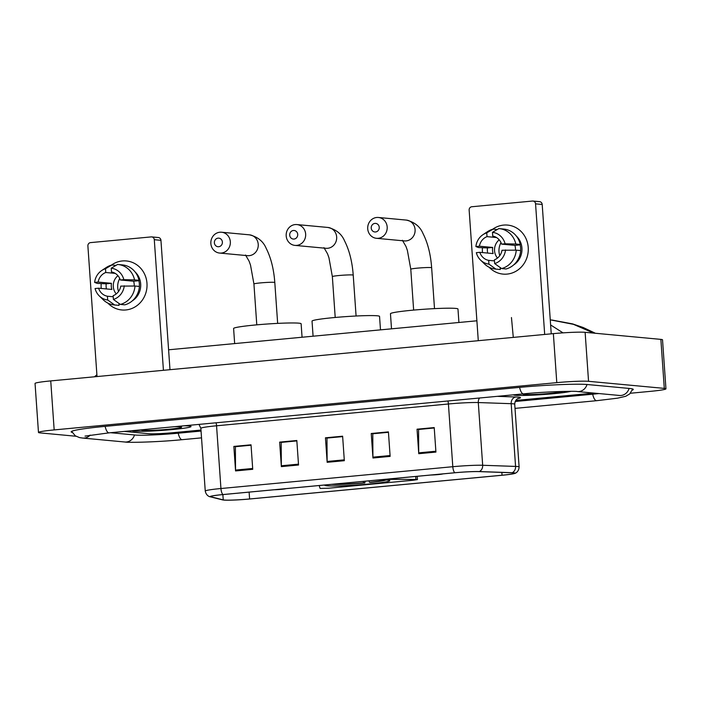 <?xml version="1.0" encoding="UTF-8"?>
<svg xmlns="http://www.w3.org/2000/svg" width="701" height="701" viewBox="0 0 701 701"><rect width="100%" height="100%" fill="white"/><g stroke="black" fill="none" stroke-linecap="round" stroke-linejoin="round"><path stroke-width="1.05" d="M319.174 485.53L320.12 488.439L328.471 488.211L413.529 480.211L417.445 479.58L415.93 479.431L384.902 479.353M324.878 484.996A32.614 2.05 176 0 0 324.738 485.206A32.614 2.05 176 0 0 326.929 485.784A32.614 2.05 176 0 0 363.311 484.522A32.614 2.05 176 0 0 389.8 480.658A32.614 2.05 176 0 0 387.609 480.08A32.614 2.05 176 0 0 379.206 479.887M513.395 394.821A29.538 1.858 176 0 0 515.366 395.294A29.538 1.858 176 0 0 543.757 394.505A29.538 1.858 176 0 0 570.929 391.316A29.538 1.858 176 0 1 543.757 394.505A29.538 1.858 176 0 1 515.366 395.294A29.538 1.858 176 0 1 513.395 394.821M189.06 425.989A29.538 1.858 176 0 0 183.96 425.805A29.538 1.858 176 0 1 189.06 425.989A29.538 1.858 176 0 1 191.049 426.515A29.538 1.858 176 0 0 189.06 425.989M132.138 430.686A29.538 1.858 176 0 0 134.11 431.159A29.538 1.858 176 0 0 167.057 430.02A29.538 1.858 176 0 0 191.049 426.515A29.538 1.858 176 0 1 167.057 430.02A29.538 1.858 176 0 1 134.11 431.159A29.538 1.858 176 0 1 132.138 430.686M513.281 472.842A19.689 1.236 -4 0 1 514.604 473.193A19.689 1.236 -4 0 1 502.047 475.225L249.6 498.972A19.689 1.236 -4 0 1 223.233 499.892L210.94 496.816A19.689 1.236 -4 0 1 210.572 496.606A19.689 1.236 -4 0 1 223.128 494.564L454.984 472.754A19.689 1.236 -4 0 1 478.888 471.607L511.774 472.754A19.689 1.236 -4 0 1 513.281 472.842M513.737 472.798A20.18 1.271 176 0 0 512.194 472.702L479.309 471.563A20.18 1.271 176 0 0 454.809 472.746L222.944 494.555A20.18 1.271 176 0 0 210.458 496.851L222.752 499.927A20.18 1.271 176 0 0 222.865 499.953A20.18 1.271 176 0 0 249.775 498.989L502.231 475.243A20.18 1.271 176 0 0 514.639 473.464A20.18 1.271 176 0 0 513.737 472.798M148.849 433.717A18.463 1.157 176 0 0 172.665 432.727L200.985 430.063L172.665 432.727A18.463 1.157 176 0 1 148.849 433.717L124.27 431.422L148.849 433.717M515.726 400.455L587.131 393.734A18.463 1.157 176 0 0 593.397 393.051A18.463 1.157 176 0 1 587.131 393.734L515.726 400.455M235.562 470.932L233.854 446.423L251.028 444.811L252.737 469.311L235.562 470.932A4.925 1.752 84.6 0 1 235.536 470.082L252.684 468.47M372.958 458.007L371.241 433.498L388.415 431.886L390.133 456.386L372.958 458.007A4.925 1.752 84.6 0 1 372.923 457.157L390.071 455.545M418.751 453.696L417.042 429.196L434.217 427.575L435.926 452.084L418.751 453.696A4.925 1.752 84.6 0 1 418.725 452.846L435.864 451.234M281.364 466.621L279.646 442.121L296.821 440.5L298.538 465.008L281.364 466.621A4.925 1.752 84.6 0 1 281.329 465.771L298.477 464.158M327.157 462.31L325.448 437.81L342.623 436.197L344.331 460.697L327.157 462.31A4.925 1.752 84.6 0 1 327.13 461.468L344.27 459.847M235.632 446.668L251.046 445.135M373.02 433.744L388.442 432.219M418.821 429.441L434.234 427.908M281.425 442.357L296.847 440.833M327.227 438.055L342.64 436.521M325.448 437.81L327.218 437.976M342.649 436.6L326.981 438.072L327.13 461.468M279.646 442.121L281.425 442.278M296.856 440.911L281.189 442.384L281.329 465.771M417.042 429.196L418.812 429.363M434.243 427.987L418.576 429.459L418.725 452.846M371.241 433.498L373.011 433.665M388.442 432.298L372.774 433.77L372.923 457.157M233.854 446.423L235.624 446.59M251.054 445.214L235.387 446.695L235.536 470.082M110.53 432.71L135.109 435.014A33.227 2.085 176 0 0 177.984 433.218L201.056 431.054M515.165 401.507L592.441 394.234A33.227 2.085 176 0 0 598.961 393.568M630.401 393.243L650.256 391.368A24.614 1.542 176 0 0 665.95 388.827A24.614 1.542 176 0 0 664.294 388.389L588.551 381.309A24.614 1.542 176 0 0 556.787 382.641L54.17 429.915A24.614 1.542 176 0 0 38.476 432.464A24.614 1.542 176 0 0 40.132 432.894L75.971 436.25M665.95 388.827L662.524 339.819A24.614 1.542 176 0 0 660.868 339.38L585.125 332.309A24.614 1.542 176 0 0 553.361 333.632L50.744 380.906A24.614 1.542 176 0 0 35.05 383.456L38.476 432.464M632.337 390.133A52.917 3.321 176 0 0 633.275 389.423A52.917 3.321 176 0 0 629.717 388.485L587.631 384.551A52.917 3.321 176 0 0 519.353 387.408L104.896 426.392A52.917 3.321 176 0 0 71.151 431.86A52.917 3.321 176 0 0 72.177 432.429M513.29 337.4L511.458 317.553M550.618 324.94L562.999 332.852M593.642 333.098L573.453 324.335L550.267 319.849M523.034 393.909A20.057 1.262 176 0 0 522.867 394.032A20.057 1.262 176 0 0 524.182 394.47A20.057 1.262 176 0 0 545.755 393.76A20.057 1.262 176 0 0 562.798 391.421M503.616 225.091A24.614 22.949 95.3 0 1 528.23 247.444A24.614 22.949 95.3 0 1 507.042 274.1A24.614 22.949 95.3 0 1 489.114 267.239A24.614 22.949 95.3 0 0 503.038 274.1L503.038 274.1A24.614 22.949 95.3 0 0 507.042 274.1A24.614 22.949 95.3 0 0 528.291 249.591A24.614 22.949 95.3 0 0 507.62 225.091L507.62 225.091A24.614 22.949 95.3 0 0 503.616 225.091A24.614 22.949 95.3 0 0 492.663 229.262A24.614 22.949 95.3 0 1 503.616 225.091M482.507 252.588A24.614 22.949 95.3 0 1 482.446 247.917A24.614 22.949 95.3 0 0 482.507 252.588M544.686 334.447L535.555 203.833A3.076 2.865 -84.7 0 0 532.471 201.047L471.791 206.751A3.076 2.865 -84.7 0 0 469.144 210.081L478.284 340.695M532.979 201.047L539.621 201.66A3.076 2.865 95.3 0 1 542.197 204.455L551.24 333.834M499.243 228.631L503.677 229.052A20.303 18.936 95.3 0 1 520.247 244.447L515.813 244.036A20.303 18.936 95.3 0 0 499.243 228.631A20.303 18.936 95.3 0 0 498.823 228.596L492.479 232.329L492.742 236.097A12.303 11.47 95.3 0 1 501.583 244.123L514.876 245.368A12.303 11.47 -84.7 0 1 515.454 250.143M516.243 250.161L502.012 250.248A12.303 11.47 95.3 0 1 494.407 259.826L494.669 263.594L501.618 268.562L506.043 268.982A20.303 18.936 95.3 0 0 520.677 250.572L516.243 250.161A20.303 18.936 95.3 0 1 501.618 268.562M487.651 253.07A17.84 16.64 95.3 0 1 487.432 247.944L478.468 247.549L475.891 246.542A16 14.914 95.3 0 1 482.963 234.677A16 14.914 95.3 0 1 486.757 232.872L487.02 236.64L496.492 237.525M494.477 260.903L488.676 260.36L488.939 264.128L495.887 269.105L500.321 269.517L500.181 267.545M500.321 269.517A20.303 18.936 95.3 0 1 499.901 269.482L495.467 269.07A20.303 18.936 95.3 0 1 484.505 263.935L480.588 260.115A16 14.914 95.3 0 1 476.321 252.667L479.843 252.334L493.127 253.578A12.303 11.47 -84.7 0 1 492.698 247.453L479.414 246.209L475.891 246.542M482.963 234.677L487.519 231.645A20.303 18.936 95.3 0 1 493.101 229.139L486.757 232.872M497.246 229.525L493.101 229.139M505.535 249.924A16 14.914 95.3 0 1 494.669 263.594M488.939 264.128A16 14.914 95.3 0 1 480.588 260.115M488.676 260.36A12.303 11.47 95.3 0 1 479.843 252.334M479.414 246.209A12.303 11.47 95.3 0 1 487.02 236.64M516.322 236.053A17.84 16.64 95.3 0 1 513.623 264.943M520.606 250.564A17.84 16.64 95.3 0 0 520.142 244.868L517.925 244.667L520.247 244.447M492.479 232.329A16 14.914 95.3 0 1 505.106 243.79L501.583 244.123M515.813 244.036L505.106 243.79M497.5 258.056A12.303 11.47 95.3 0 1 499.208 239.838M499.778 255.655A15.387 14.344 95.3 0 1 500.996 242.616M520.142 244.868L514.876 245.368M492.698 247.453L487.432 247.944M293.404 230.48A4.311 4.013 -84.7 0 0 289.697 235.15A4.311 4.013 -84.7 0 0 294.008 239.059A4.311 4.013 -84.7 0 0 297.715 234.397A4.311 4.013 -84.7 0 0 293.404 230.48M296.654 245.394A10.462 9.753 95.3 0 1 294.946 245.394A10.462 9.753 95.3 0 1 286.166 234.984A10.462 9.753 95.3 0 1 295.191 224.565A10.462 9.753 95.3 0 1 296.891 224.565A10.462 9.753 95.3 0 1 305.68 234.975A10.462 9.753 95.3 0 1 296.654 245.394M380.485 329.864L379.548 316.396A33.841 2.129 176 0 0 377.269 315.792A33.841 2.129 176 0 0 339.521 317.097A33.841 2.129 176 0 0 312.033 321.119L313.084 336.208M365.125 481.21L364.8 482.954A29.284 1.84 176 0 1 331.503 484.373M334.167 484.119A26.454 1.665 176 0 0 363.775 482.858L364.8 482.954M363.775 482.858L363.162 481.394M368.892 480.86L369.506 482.323L370.531 482.419A29.284 1.84 176 0 0 386.067 479.966M369.506 482.323A26.454 1.665 176 0 0 383.57 479.887M374.939 223.4A4.311 4.013 -84.7 0 0 371.223 228.062A4.311 4.013 -84.7 0 0 375.534 231.97A4.311 4.013 -84.7 0 0 379.241 227.308A4.311 4.013 -84.7 0 0 374.939 223.4M378.181 238.305A10.462 9.753 95.3 0 1 376.481 238.305A10.462 9.753 95.3 0 1 367.692 227.895A10.462 9.753 95.3 0 1 376.717 217.476A10.462 9.753 95.3 0 1 378.426 217.476A10.462 9.753 95.3 0 1 387.206 227.886A10.462 9.753 95.3 0 1 378.181 238.305M431.045 475.015A7.387 0.464 176 0 0 442.874 473.894M458.918 322.486L457.972 309.018A33.841 2.129 176 0 0 455.703 308.414A33.841 2.129 176 0 0 417.945 309.719A33.841 2.129 176 0 0 390.457 313.741L391.509 328.83M218.081 238.147A4.311 4.013 -84.7 0 0 214.375 242.818A4.311 4.013 -84.7 0 0 218.677 246.726A4.311 4.013 -84.7 0 0 222.392 242.064A4.311 4.013 -84.7 0 0 218.081 238.147M221.323 253.061A10.462 9.753 95.3 0 1 219.623 253.061A10.462 9.753 95.3 0 1 210.835 242.651A10.462 9.753 95.3 0 1 219.869 232.233A10.462 9.753 95.3 0 1 221.569 232.233A10.462 9.753 95.3 0 1 230.357 242.642A10.462 9.753 95.3 0 1 221.323 253.061M274.187 489.762A7.387 0.464 176 0 0 286.026 488.65M302.061 337.242L301.123 323.774A33.841 2.129 176 0 0 298.845 323.17A33.841 2.129 176 0 0 261.096 324.475A33.841 2.129 176 0 0 233.599 328.489L234.66 343.586M122.36 260.956A24.614 22.949 95.3 0 1 146.973 283.309A24.614 22.949 95.3 0 1 125.786 309.965A24.614 22.949 95.3 0 1 107.858 303.095A24.614 22.949 95.3 0 0 121.781 309.965L121.781 309.965A24.614 22.949 95.3 0 0 125.786 309.965A24.614 22.949 95.3 0 0 147.035 285.447A24.614 22.949 95.3 0 0 126.364 260.956L126.364 260.956A24.614 22.949 95.3 0 0 122.36 260.956A24.614 22.949 95.3 0 0 111.406 265.118A24.614 22.949 95.3 0 1 122.36 260.956M101.242 288.444A24.614 22.949 95.3 0 1 101.189 283.782A24.614 22.949 95.3 0 0 101.242 288.444M163.429 370.312L154.29 239.698A3.076 2.865 -84.7 0 0 151.214 236.903L90.534 242.616A3.076 2.865 -84.7 0 0 87.888 245.946L97.018 376.56M151.714 236.903L158.365 237.525A3.076 2.865 95.3 0 1 160.941 240.32L169.984 369.69M117.987 264.496L122.421 264.908A20.303 18.936 95.3 0 1 138.991 280.312L134.557 279.892A20.303 18.936 95.3 0 0 117.987 264.496A20.303 18.936 95.3 0 0 117.566 264.461L111.222 268.194L111.485 271.962A12.303 11.47 95.3 0 1 120.327 279.988L133.611 281.232A12.303 11.47 -84.7 0 1 134.198 285.999M134.986 286.017L120.756 286.113A12.303 11.47 95.3 0 1 113.141 295.691L113.413 299.45L120.362 304.427L124.787 304.839A20.303 18.936 95.3 0 0 139.411 286.437L134.986 286.017A20.303 18.936 95.3 0 1 120.362 304.427M106.394 288.926A17.84 16.64 95.3 0 1 106.175 283.809L97.211 283.406L94.635 282.407A16 14.914 95.3 0 1 101.706 270.533A16 14.914 95.3 0 1 105.501 268.728L105.763 272.496L115.227 273.381M113.22 296.768L107.419 296.225L107.682 299.993L114.631 304.961L119.065 305.382L118.925 303.402M119.065 305.382A20.303 18.936 95.3 0 1 118.635 305.347L114.21 304.935A20.303 18.936 95.3 0 1 103.249 299.8L99.332 295.98A16 14.914 95.3 0 1 95.064 288.532L98.578 288.199L111.871 289.443A12.303 11.47 -84.7 0 1 111.441 283.318L98.158 282.074L94.635 282.407M101.706 270.533L106.263 267.51A20.303 18.936 95.3 0 1 111.836 265.004L105.501 268.728M115.989 265.39L111.836 265.004M124.27 285.78A16 14.914 95.3 0 1 113.413 299.45M107.682 299.993A16 14.914 95.3 0 1 99.332 295.98M107.419 296.225A12.303 11.47 95.3 0 1 98.578 288.199M98.158 282.074A12.303 11.47 95.3 0 1 105.763 272.496M135.065 271.918A17.84 16.64 95.3 0 1 132.366 300.808M139.341 286.429A17.84 16.64 95.3 0 0 138.886 280.733L136.669 280.523L138.991 280.312M111.222 268.194A16 14.914 95.3 0 1 123.849 279.655L120.327 279.988M134.557 279.892L123.849 279.655M116.243 293.912A12.303 11.47 95.3 0 1 117.943 275.695M118.513 291.52A15.387 14.344 95.3 0 1 119.731 278.472M138.886 280.733L133.611 281.232M111.441 283.318L106.175 283.809M141.777 429.774A20.057 1.262 176 0 0 141.611 429.888A20.057 1.262 176 0 0 142.925 430.326A20.057 1.262 176 0 0 165.918 429.503A20.057 1.262 176 0 0 181.55 427.102A20.057 1.262 176 0 0 180.245 426.821A20.057 1.262 176 0 0 174.312 426.716M415.93 479.431L415.728 476.452M502.047 475.225L501.855 472.404M222.944 494.555A6.151 2.191 -95.4 0 1 220.938 488.518L452.802 466.708A24.614 1.542 -4 0 1 482.674 465.271L515.568 466.419A24.614 1.542 -4 0 1 517.452 466.524A24.614 1.542 -4 0 1 519.108 466.962L514.718 404.232A24.614 1.542 176 0 0 513.062 403.802A24.614 1.542 176 0 0 511.178 403.688L478.292 402.549A24.614 1.542 176 0 0 448.421 403.986L216.556 425.787A24.614 1.542 176 0 0 200.863 428.337L198.996 424.394M512.194 472.702A6.151 5.266 92 0 0 515.568 466.419L511.178 403.688A6.151 5.266 -88 0 1 516.006 396.994A30.765 1.928 -4 0 1 517.636 398.694M447.93 400.981A6.151 2.191 84.6 0 1 448.421 403.986L452.802 466.708A6.151 2.191 84.6 0 0 454.809 472.746M210.458 496.851A6.151 6.029 104.1 0 1 210.239 496.799C210.554 496.904 206.401 496.518 205.253 491.068A24.614 1.542 -4 0 1 220.938 488.518L216.556 425.787A6.151 2.191 84.6 0 0 216.066 422.791M479.554 398.002A6.151 5.266 -88 0 0 478.292 402.549L482.674 465.271A6.151 5.266 92 0 1 479.309 471.563M222.752 499.927A6.151 6.029 104.1 0 1 222.532 499.883L210.239 496.799M497.211 396.345L516.006 396.994M210.94 496.816L210.905 496.343M223.233 499.892L222.865 494.591M249.6 498.972L249.118 492.12M201.529 437.862L182.19 439.676A9.849 3.505 -95.4 0 1 178.229 433.2M182.19 439.676C158.961 442.024 128.388 442.822 124.778 441.998A9.849 9.183 -84.7 0 0 126.382 441.998A9.849 9.183 -84.7 0 0 134.478 434.953M124.778 441.998L82.7 438.064A9.849 9.183 -84.7 0 0 84.295 438.064A9.849 9.183 -84.7 0 0 90.14 435.102M105.141 426.366A9.849 3.505 84.6 0 0 109.102 432.85L523.568 393.866C546.228 391.482 577.615 390.93 577.3 391.544L619.903 395.504M519.607 387.381A9.849 3.505 84.6 0 0 523.568 393.866M587 384.498A9.849 9.183 95.3 0 1 578.903 391.544A9.849 9.183 95.3 0 1 577.3 391.544M629.086 388.424A9.849 9.183 95.3 0 1 620.99 395.478A9.849 9.183 95.3 0 1 619.386 395.478M632.714 388.994L629.735 393.909L625.783 396.267L617.537 398.177L596.656 400.692A9.849 3.505 -95.4 0 1 592.695 394.207M50.744 380.906L54.17 429.915M553.361 333.632L556.787 382.641M585.125 332.309L588.551 381.309M660.868 339.38L664.294 388.389M542.197 204.455L535.555 203.833M335.209 317.465L332.353 276.606A10.462 0.657 -4 0 1 339.021 275.519A10.462 0.657 -4 0 1 352.524 274.958A10.462 0.657 -4 0 1 353.225 275.142C352.235 261.736 349.361 250.345 344.612 240.978C341.685 233.976 336.121 229.464 327.902 227.457L296.891 224.565M294.946 245.394L325.956 248.294A10.462 9.753 -84.7 0 0 327.656 248.285A10.462 9.753 -84.7 0 0 336.69 237.876A10.462 9.753 -84.7 0 0 327.902 227.457M413.643 310.087L410.786 269.228A10.462 0.657 -4 0 1 417.454 268.141A10.462 0.657 -4 0 1 430.949 267.58A10.462 0.657 -4 0 1 431.65 267.764C430.659 254.358 427.794 242.967 423.036 233.608C420.118 226.598 414.545 222.086 406.326 220.088L378.426 217.476M376.481 238.305L404.381 240.916A10.462 9.753 -84.7 0 0 406.089 240.916A10.462 9.753 -84.7 0 0 415.115 230.498A10.462 9.753 -84.7 0 0 406.326 220.088M256.785 324.843L253.928 283.984A10.462 0.657 -4 0 1 260.597 282.897A10.462 0.657 -4 0 1 274.091 282.337A10.462 0.657 -4 0 1 274.801 282.521C273.811 269.105 270.936 257.723 266.187 248.356C263.261 241.346 257.688 236.842 249.477 234.835L221.569 232.233M219.623 253.061L247.532 255.663A10.462 9.753 -84.7 0 0 249.232 255.663A10.462 9.753 -84.7 0 0 258.257 245.245A10.462 9.753 -84.7 0 0 249.477 234.835M160.941 240.32L154.29 239.698M417.445 479.58L417.218 476.312M514.639 473.464C514.622 473.552 518.793 472.474 519.108 466.962M205.253 491.068L200.863 428.337M518.074 398.483C519.134 398.089 515.112 398.703 514.718 404.232M596.656 400.692L515.007 408.376M71.651 431.36L75.279 435.812L79.52 437.599L82.7 438.064M85.023 436.11L109.102 432.85M476.89 320.795L168.59 349.799M96.896 374.737L94.451 376.796M551.713 319.989L572.551 323.88L583.127 327.481L595.394 333.264M356.082 316.011L353.225 275.142M332.353 276.606L328.953 257.758L327.525 253.797L323.958 247.646M434.506 308.633L431.65 267.764M410.786 269.228L407.377 250.38L405.958 246.419L402.383 240.268M277.657 323.389L274.801 282.521M253.928 283.984L250.52 265.136L249.1 261.166L245.525 255.024"/></g></svg>
